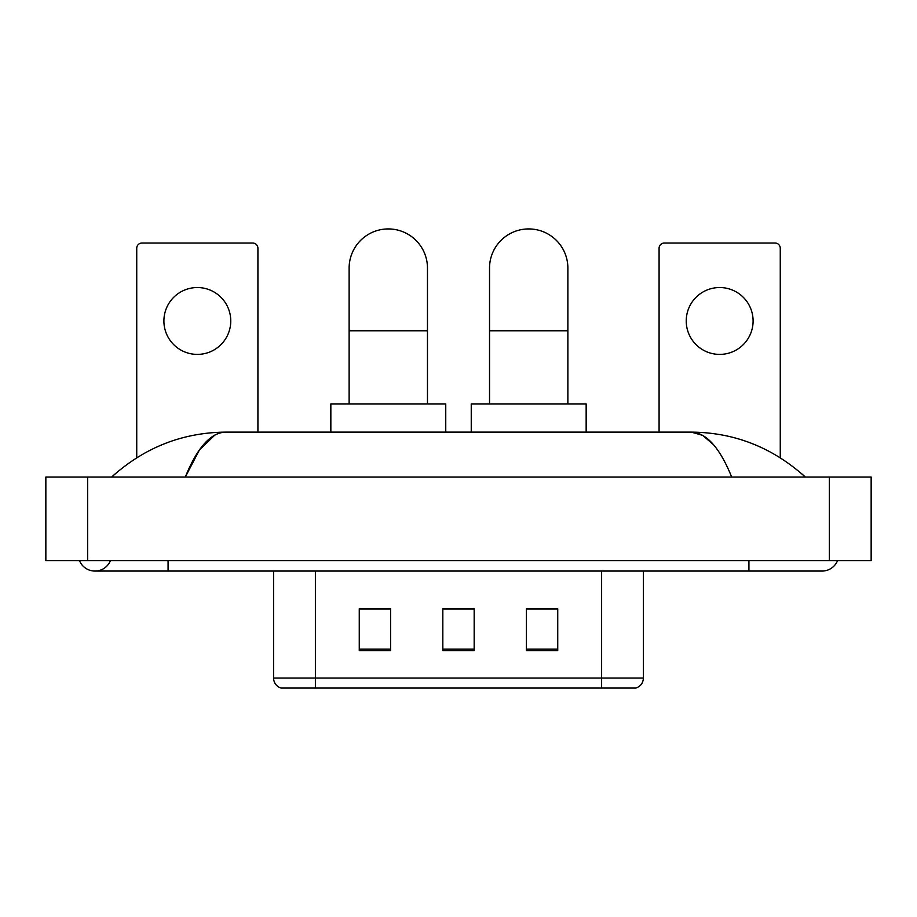 <?xml version="1.0" encoding="UTF-8"?>
<svg xmlns="http://www.w3.org/2000/svg" width="917" height="917" viewBox="0 0 917 917"><rect width="100%" height="100%" fill="white"/><g stroke="black" fill="none" stroke-linecap="round" stroke-linejoin="round"><path stroke-width="1.38" d="M273.587 678.041L315.379 678.041L315.379 688.071L601.621 688.071L601.621 678.041L643.413 678.041C643.115 683.05 640.616 686.386 635.882 688.071L281.118 688.071A10.442 10.442 0 0 1 273.587 678.041L273.587 571.062M557.742 650.566L557.742 608.773L526.404 608.773L526.404 650.566L557.742 650.566M390.596 650.566L390.596 608.773L359.258 608.773L359.258 650.566L390.596 650.566M474.169 650.566L474.169 608.773L442.831 608.773L442.831 650.566L474.169 650.566M474.169 608.991L442.831 608.991M390.596 608.991L359.258 608.991M557.742 608.991L526.404 608.991M79.458 560.619A16.712 16.712 0 0 0 110.441 560.619A16.712 16.712 0 0 1 79.458 560.619A16.712 16.712 0 0 0 94.955 571.062A16.712 16.712 0 0 1 79.458 560.619M837.542 560.619A16.712 16.712 0 0 1 822.045 571.062A16.712 16.712 0 0 0 837.542 560.619A16.712 16.712 0 0 1 822.045 571.062A16.712 16.712 0 0 0 837.542 560.619M731.697 477.046C719.719 447.542 706.262 432.572 691.326 432.125L225.674 432.125C210.738 432.572 197.281 447.542 185.303 477.046L199.367 450.029L214.83 435.059M87.642 477.046L871.15 477.046L871.15 560.619L45.85 560.619L45.85 477.046L87.642 477.046L87.642 560.619M801.779 473.814L805.332 477.046C772.458 447.427 734.448 432.457 691.326 432.125L702.709 435.369L713.621 444.837M115.221 473.814L111.668 477.046C144.393 447.496 182.391 432.526 225.674 432.125M197.327 287.537A33.425 33.425 0 0 0 163.902 320.973A33.425 33.425 0 0 0 197.327 354.398A33.425 33.425 0 0 0 230.763 320.973A33.425 33.425 0 0 0 197.327 287.537M257.918 432.125L257.918 248.255A5.227 5.227 0 0 0 252.702 243.039L141.963 243.039A5.227 5.227 0 0 0 136.736 248.255L136.736 457.755M349.125 403.916L349.125 268.108A39.179 39.179 0 0 1 388.292 228.929A39.179 39.179 0 0 1 427.471 268.108A39.179 39.179 0 0 0 388.292 228.929M427.471 403.916L427.471 268.108M445.754 432.125L445.754 403.916L330.842 403.916L330.842 432.125M489.529 403.916L489.529 268.108A39.179 39.179 0 0 1 528.708 228.929A39.179 39.179 0 0 1 567.875 268.108A39.179 39.179 0 0 0 528.708 228.929M567.875 403.916L567.875 268.108M586.158 432.125L586.158 403.916L471.246 403.916L471.246 432.125M719.673 287.537A33.425 33.425 0 0 0 686.237 320.973A33.425 33.425 0 0 0 719.673 354.398A33.425 33.425 0 0 0 753.098 320.973A33.425 33.425 0 0 0 719.673 287.537M780.264 457.755L780.264 248.255A5.227 5.227 0 0 0 775.037 243.039L664.298 243.039A5.227 5.227 0 0 0 659.082 248.255L659.082 432.125M315.379 571.062L315.379 678.041L601.621 678.041L601.621 571.062M474.169 649.11L442.831 649.11M390.596 649.11L359.258 649.11M557.742 649.11L526.404 649.11M748.925 560.619L748.925 571.062L822.045 571.062M168.075 560.619L168.075 571.062L748.925 571.062M829.358 477.046L829.358 560.619M349.125 330.785L427.471 330.785M489.529 330.785L567.875 330.785M643.413 678.041L643.413 571.062M168.075 571.062L94.955 571.062"/></g></svg>
